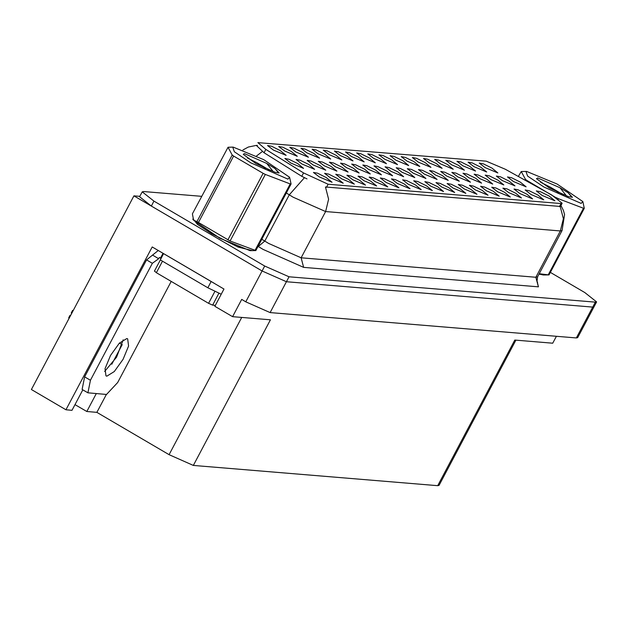 <?xml version="1.0" encoding="UTF-8"?>
<svg xmlns="http://www.w3.org/2000/svg" width="628" height="628" viewBox="0 0 628 628"><rect width="100%" height="100%" fill="white"/><g stroke="black" fill="none" stroke-linecap="round" stroke-linejoin="round"><path stroke-width="0.94" d="M415.422 184.938L406.661 180.581L402.595 179.828L408.49 184.365L421.207 189.68L415.422 184.938M324.911 154.331L316.159 149.974L312.092 149.221L317.988 153.758L330.705 159.08L324.911 154.331M393.136 183.093L384.375 178.729L380.309 177.983L386.204 182.52L398.921 187.835L393.136 183.093M402.917 160.799L394.156 156.435L390.09 155.689L395.993 160.226L408.71 165.541L402.917 160.799M331.121 166.404L322.368 162.04L318.302 161.286L324.197 165.823L336.914 171.146L331.121 166.404M471.133 189.554L462.373 185.197L458.307 184.444L464.21 188.981L476.927 194.303L471.133 189.554M458.636 165.415L449.876 161.058L445.809 160.305L451.705 164.842L464.422 170.164L458.636 165.415M425.203 162.644L416.442 158.287L412.376 157.534L418.279 162.071L430.996 167.393L425.203 162.644M353.383 168.249L344.623 163.884L340.557 163.131L346.46 167.668L359.169 172.99L353.383 168.249M493.42 191.399L484.659 187.042L480.593 186.288L486.496 190.826L499.213 196.148L493.42 191.399M291.486 151.568L282.726 147.203L278.659 146.45L284.562 150.987L297.272 156.309L291.486 151.568M464.673 177.465L455.92 173.108L451.854 172.355L457.749 176.892L470.466 182.214L464.673 177.465M409.032 172.857L400.272 168.5L396.205 167.747L402.101 172.284L414.818 177.598L409.032 172.857M480.922 167.26L472.162 162.903L468.095 162.15L473.991 166.687L486.708 172.009L480.922 167.26M380.631 158.955L371.87 154.59L367.804 153.844L373.707 158.382L386.424 163.696L380.631 158.955M297.735 163.633L288.974 159.276L284.908 158.523L290.811 163.06L303.528 168.382L297.735 163.633M448.847 187.709L440.087 183.345L436.02 182.599L441.924 187.136L454.641 192.451L448.847 187.709M436.35 163.57L427.59 159.206L423.523 158.46L429.419 162.997L442.136 168.312L436.35 163.57M475.804 178.391L467.044 174.027L462.977 173.281L468.88 177.818L481.598 183.133L475.804 178.391M420.156 173.775L411.403 169.419L407.337 168.665L413.232 173.202L425.949 178.525L420.156 173.775M504.567 192.325L495.806 187.968L491.74 187.215L497.635 191.752L510.352 197.074L504.567 192.325M364.515 169.168L355.754 164.811L351.688 164.057L357.583 168.594L370.3 173.917L364.515 169.168M386.769 171.012L378.009 166.656L373.943 165.902L379.846 170.439L392.563 175.754L386.769 171.012M526.853 194.17L518.092 189.813L514.026 189.059L519.921 193.597L532.638 198.919L526.853 194.17M442.418 175.62L433.658 171.263L429.591 170.51L435.494 175.047L448.204 180.369L442.418 175.62M370.842 181.241L362.089 176.884L358.023 176.13L363.918 180.668L376.635 185.99L370.842 181.241M280.339 150.642L271.586 146.277L267.52 145.531L273.416 150.068L286.132 155.383L280.339 150.642M326.27 177.551L317.517 173.187L313.451 172.441L319.346 176.978L332.063 182.293L326.27 177.551M498.067 180.236L489.306 175.871L485.24 175.126L491.135 179.663L503.852 184.977L498.067 180.236M336.059 155.257L327.298 150.901L323.232 150.147L329.135 154.684L341.844 160.007L336.059 155.257M453.549 176.547L444.789 172.19L440.723 171.436L446.618 175.973L459.335 181.288L453.549 176.547M397.901 171.939L389.14 167.574L385.074 166.82L390.977 171.358L403.686 176.68L397.901 171.939M404.275 184.012L395.514 179.655L391.448 178.901L397.351 183.439L410.06 188.761L404.275 184.012M313.772 153.413L305.012 149.048L300.945 148.302L306.849 152.839L319.558 158.154L313.772 153.413M337.417 178.478L328.656 174.113L324.59 173.359L330.493 177.897L343.202 183.219L337.417 178.478M509.19 181.154L500.438 176.798L496.371 176.044L502.267 180.581L514.984 185.904L509.19 181.154M348.556 179.396L339.803 175.039L335.737 174.286L341.632 178.823L354.349 184.145L348.556 179.396M358.345 157.102L349.584 152.745L345.518 151.992L351.421 156.529L364.13 161.851L358.345 157.102M426.561 185.864L417.801 181.5L413.734 180.754L419.637 185.291L432.354 190.606L426.561 185.864M414.064 161.726L405.303 157.361L401.237 156.608L407.132 161.145L419.849 166.467L414.064 161.726M342.252 167.323L333.492 162.966L329.425 162.212L335.328 166.75L348.045 172.072L342.252 167.323M482.28 190.48L473.52 186.116L469.454 185.37L475.349 189.907L488.066 195.222L482.28 190.48M469.775 166.342L461.015 161.977L456.949 161.231L462.852 165.768L475.569 171.083L469.775 166.342M486.935 179.31L478.175 174.953L474.109 174.199L480.012 178.737L492.721 184.059L486.935 179.31M381.989 182.167L373.228 177.81L369.162 177.057L375.065 181.594L387.774 186.916L381.989 182.167M347.206 156.184L338.445 151.819L334.379 151.073L340.274 155.611L352.991 160.925L347.206 156.184M437.708 186.783L428.948 182.426L424.881 181.673L430.777 186.21L443.494 191.532L437.708 186.783M308.866 164.56L300.106 160.195L296.039 159.449L301.935 163.979L314.652 169.301L308.866 164.56M369.492 158.028L360.731 153.672L356.665 152.918L362.56 157.455L375.277 162.77L369.492 158.028M359.703 180.322L350.942 175.958L346.876 175.212L352.779 179.749L365.488 185.064L359.703 180.322M391.778 159.873L383.017 155.516L378.951 154.763L384.846 159.3L397.563 164.622L391.778 159.873M319.997 165.478L311.237 161.121L307.171 160.368L313.066 164.905L325.783 170.227L319.997 165.478M459.994 188.636L451.234 184.271L447.167 183.517L453.063 188.055L465.78 193.377L459.994 188.636M431.287 174.702L422.526 170.345L418.46 169.591L424.363 174.129L437.08 179.443L431.287 174.702M515.706 193.251L506.945 188.887L502.879 188.141L508.782 192.678L521.499 197.993L515.706 193.251M375.638 170.094L366.885 165.729L362.819 164.976L368.714 169.513L381.431 174.835L375.638 170.094M447.489 164.489L438.729 160.132L434.662 159.379L440.566 163.916L453.283 169.238L447.489 164.489M302.625 152.486L293.873 148.13L289.806 147.376L295.702 151.913L308.419 157.236L302.625 152.486M551.596 194.884L505.336 169.262L486.26 161.168L257.873 142.611L265.825 149.409L303.567 172.959L328.091 184.232L561.016 203.535L562.17 203.268L551.596 194.884M139.809 196.36L133.952 195.873L262.119 270.958L286.439 281.729L592.706 307.108L593.986 306.802L592.706 307.108L286.439 281.729L262.119 270.958L151.348 206.062L139.597 196.752L142.211 191.815L153.962 201.133L264.726 266.029L289.053 276.791L595.32 302.17L596.6 301.872L584.849 292.554L550.387 272.364M82.849 389.839L72.016 410.312L65.964 409.809L152.188 246.961L223.984 289.029L214.839 306.299L232.58 316.693L241.725 299.423L245.784 301.801L270.111 312.571L576.378 337.95L577.658 337.644L596.6 301.872M515.91 340.172L439.035 485.358L437.755 485.664L193.369 465.411L270.448 319.833L232.58 316.693M556.369 336.294L552.703 343.226L514.834 340.086L437.755 485.664M65.964 409.809L31.4 389.556L133.952 195.873M193.369 465.411L169.05 454.641L96.908 412.376L106.375 394.478M111.815 364.279L122.217 344.631M96.908 412.376L86.79 411.536L96.265 393.646M75.015 404.636L86.79 411.536M531.068 194.523L543.785 199.837L537.992 195.096L529.231 190.739L525.165 189.986L531.068 194.523M542.207 195.449L554.924 200.764L549.139 196.022L540.378 191.658L536.312 190.912L542.207 195.449M513.398 181.508L526.115 186.822L520.322 182.081L511.561 177.716L507.495 176.97L513.398 181.508M485.138 167.613L497.855 172.928L492.062 168.186L483.301 163.829L479.235 163.076L485.138 167.613M192.961 218.772L197.404 224.322L211.699 233.773L238.255 247.126L252.574 250.651M560.977 205.529L563.402 210.388L564.556 214.611L562.076 230.578L560.372 230.978L563.371 218.677L560.2 206.479L325.422 187.026L328.585 199.217L325.594 211.526L293.158 197.168L286.305 192.969M256.899 145.358L257.401 145.413M307.014 178.878L301.793 176.319L264.043 152.777L256.357 145.484M538.981 274.193L545.818 274.946M201.659 196.328L143.49 191.509L142.211 191.815M70.587 315.546L70.006 315.35L68.703 317.823L69.174 318.215M71.788 313.286L71.317 312.885L72.62 310.42L73.091 310.813M70.006 315.35L70.477 315.751M73.154 310.703L72.62 310.42M73.201 310.617L72.762 310.428L73.17 310.672M545.269 274.962L539.02 274.114M526.657 171.468L525.981 171.444L527.591 176.068L543.989 187.081L581.167 203.409L582.839 201.549L557.005 183.996L526.657 171.468M525.047 180.157L525.463 179.365L521.256 171.538L518.304 176.429M525.463 179.365L526.837 180.369L526.515 180.974M556.29 197.796L526.837 180.369M556.361 197.671L558.543 198.746L558.308 199.194M539.232 273.73L548.236 274.805L583.483 208.237L558.543 198.746M583.483 208.237L584.299 208.3L549.053 274.868L543.283 274.962L539.06 274.044M548.236 274.805L549.053 274.868M563.63 194.97L550.442 187.207L540.606 182.238M558.865 192.89L550.442 187.207M537.709 177.944L536.508 178.642L549.39 188.015L568.403 196.611L572.391 197.302L568.136 192.733L560.011 187.772L537.709 177.944M560.011 187.772L566.393 195.787M582.839 201.549L584.299 208.3M571.975 197.357L568.136 192.733M252.024 250.658L237.337 246.678L211.817 233.781L198.11 224.777L193.141 219.274M154.661 271.123L156.403 272.725L208.598 303.308L212.649 305.098L215.349 305.326M106.846 376.164L114.32 371.517L123.119 359.279L128.544 346.004L127.672 338.814L126.77 338.539L119.296 343.186L110.497 355.432L105.072 368.707L105.944 375.889L106.846 376.164M123.174 339.842L116.565 357.206L104.641 371.47M171.232 281.415L117.695 382.538L106.54 394.494L87.944 392.822L90.448 380.285L152.369 263.328L146.567 259.929L158.264 250.525M152.369 263.328L158.68 258.705L159.331 257.464L160.493 258.147L163.044 253.327M87.944 392.822L82.142 389.423L84.647 376.886L146.567 259.929M214.525 283.487L163.759 253.743M211.094 281.572L207.829 287.742L221.244 294.202M158.68 258.705L152.879 255.306M163.539 253.712L160.273 259.882L207.829 287.742M160.956 258.595L160.493 258.147M233.412 147.172L232.745 147.148L234.346 151.764L250.745 162.778L287.93 179.106L289.594 177.245L263.76 159.693L233.412 147.172M196.98 221.629L232.227 155.061L228.011 147.242L192.396 213.826L193.589 220.161L196.98 221.629L230.052 241.011L255.816 250.572L250.038 250.658L219.69 238.138L193.589 220.161M232.227 155.061L233.592 156.074L198.346 222.642M227.87 239.935L263.116 173.367L233.592 156.074M263.116 173.367L265.299 174.443L230.052 241.011M254.992 250.501L290.238 183.933L265.299 174.443M290.238 183.933L291.054 184.004L255.816 250.572M270.393 170.667L257.205 162.911L247.361 157.934M265.62 168.587L257.205 162.911M244.465 153.648L243.264 154.339L256.146 163.712L275.158 172.308L279.185 172.943L274.891 168.43L266.767 163.468L244.465 153.648M266.767 163.468L273.149 171.491M289.594 177.245L291.054 184.004M278.73 173.053L274.891 168.43M576.378 337.95L595.32 302.17M270.111 312.571L289.053 276.791M245.784 301.801L264.726 266.029M169.05 454.641L241.686 317.446M265.825 149.409L264.043 152.777M303.567 172.959L301.793 176.319M328.091 184.232L326.458 187.309M561.016 203.535L559.391 206.612M119.43 343.053L122.193 344.67M537.16 281.697L538.408 286.808L303.63 267.355L301.095 257.786L535.872 277.246L537.584 276.838L537.034 281.289L537.576 282.553M303.63 267.355L263.085 249.41L258.045 246.357M304.462 177.732L289.273 194.821L264.773 241.081L268.666 243.429L301.095 257.786L325.594 211.526L560.372 230.978L535.872 277.246L538.408 286.808M262.316 151.544L256.554 155.987M153.962 201.133L151.348 206.062M261.813 239.237L264.773 241.081L258.226 246.474M208.598 303.308L214.855 291.486M212.649 305.098L218.897 293.307M156.403 272.725L162.511 261.185M90.448 380.285L84.647 376.886M562.17 203.268L560.341 206.73M256.42 145.351L248.374 147.015L242.95 149.935M562.076 230.578L537.584 276.838M525.981 171.444L521.256 171.538M193.118 219.211L192.898 219.619M154.441 271.17L160.391 259.945M232.745 147.148L228.011 147.242"/></g></svg>
